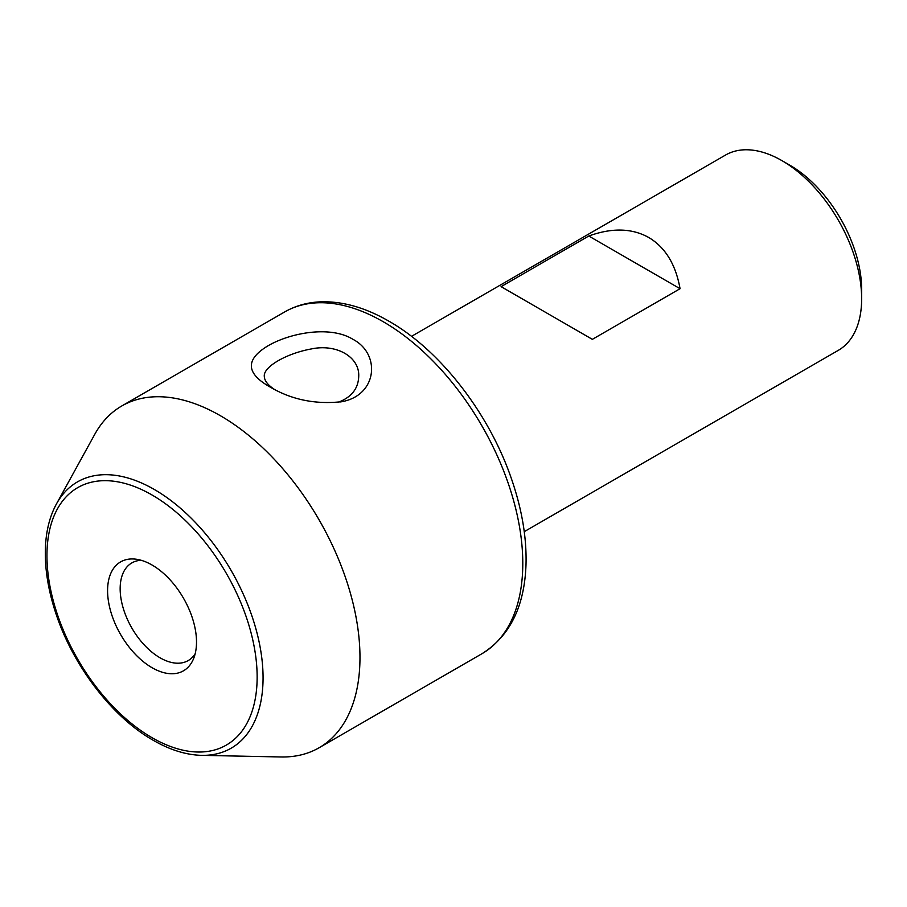 <?xml version="1.0" encoding="UTF-8"?>
<svg xmlns="http://www.w3.org/2000/svg" width="907" height="907" viewBox="0 0 907 907"><rect width="100%" height="100%" fill="white"/><g stroke="black" fill="none" stroke-linecap="round" stroke-linejoin="round"><path stroke-width="1.36" d="M588.779 236.013L501.083 286.646L592.35 339.343L680.057 288.709C675.726 264.436 665.307 247.373 648.766 237.509C631.964 228.122 611.964 227.623 588.779 236.013L680.057 288.709M411.495 336.361L725.543 155.052A112.751 65.1 60 0 1 781.925 160.63L781.925 160.63A112.751 65.1 60 0 1 861.65 298.732A112.751 65.1 60 0 1 838.295 350.351L524.257 531.661M270.139 387.051L270.116 387.04C245.978 373.401 245.151 359.739 267.61 346.032C290.591 332.472 330.692 325.5 352.868 339.286C380.951 353.832 377.471 395.18 342.007 401.665C315.636 404.635 291.691 399.772 270.139 387.051M337.789 402.413C351.383 397.447 358.356 388.695 358.73 376.178C359.58 356.973 336.565 343.606 311.509 348.912C286.589 353.379 263.415 366.757 264.288 376.178C264.356 380.566 267.724 384.965 274.379 389.364M220.435 415.746A197.318 113.931 60 0 1 349.354 589.629A197.318 113.931 60 0 1 319.105 747.753A197.318 113.931 60 0 1 281.057 756.971L201.569 755.35A153.737 88.761 -120 0 0 260.332 648.244A153.737 88.761 -120 0 0 154.349 489.497A153.737 88.761 -120 0 0 56.438 503.963L94.77 434.317A197.318 113.931 60 0 1 121.776 405.973A197.318 113.931 60 0 1 220.435 415.746M141.231 560.299A56.381 32.55 -120 0 0 131.832 562.918A56.381 32.55 -120 0 0 123.193 608.098A56.381 32.55 -120 0 0 160.017 657.779A56.381 32.55 -120 0 0 188.214 660.568A56.381 32.55 -120 0 0 195.175 653.743M152.047 667.699A62.889 36.314 -120 0 0 193.588 658.652A62.889 36.314 -120 0 0 183.486 598.201A62.889 36.314 -120 0 0 136.175 559.222A62.889 36.314 -120 0 0 108.318 600.423A62.889 36.314 -120 0 0 152.047 667.699M789.895 165.233L781.925 160.63L789.895 165.233A101.482 58.592 60 0 1 861.65 289.526L861.65 298.732M121.776 405.973L284.605 311.974A197.318 113.931 60 0 1 383.264 321.747A197.318 113.931 60 0 1 512.172 495.63A197.318 113.931 60 0 1 481.923 653.743L319.105 747.753M152.047 737.708A148.635 85.814 -120 0 0 243.065 608.223A148.635 85.814 -120 0 0 61.03 503.124A148.635 85.814 -120 0 0 152.047 737.708M342.007 401.654L340.635 401.948M481.923 653.743C509.881 636.204 524.575 606.409 526.015 564.347C526.718 537.398 521.865 508.884 511.469 478.839C489.145 413.467 440.326 350.351 388.899 321.18C365.566 307.7 342.971 301.237 321.135 301.804C307.79 302.28 295.614 305.67 284.605 311.974M56.438 503.963C49.522 516.673 45.826 531.876 45.35 549.551C44.885 569.233 48.252 590.083 55.44 612.134C72.379 664.978 111.867 716.904 153.215 740.282C169.915 749.908 186.037 754.93 201.569 755.35"/></g></svg>
